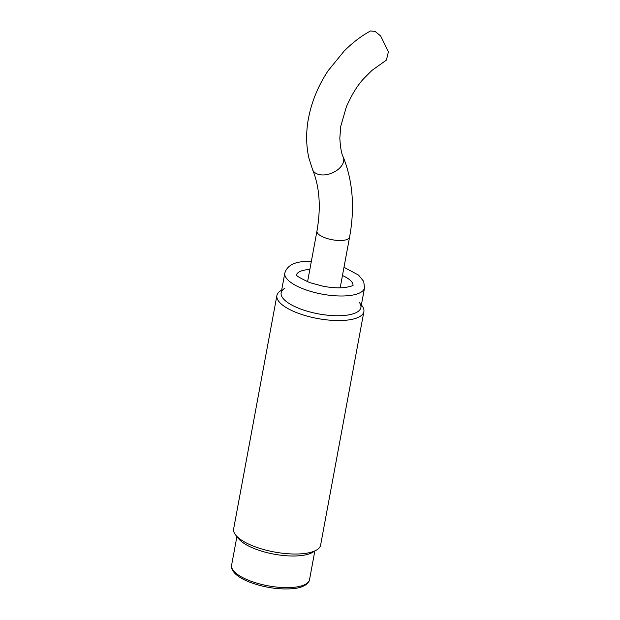 <?xml version="1.0" encoding="UTF-8"?>
<svg xmlns="http://www.w3.org/2000/svg" width="620" height="620" viewBox="0 0 620 620"><rect width="100%" height="100%" fill="white"/><g stroke="black" fill="none" stroke-linecap="round" stroke-linejoin="round"><path stroke-width="0.93" d="M276.9 295.507L233.631 528.968A44.229 15.213 10.5 0 0 235.639 535.006A44.229 15.213 10.5 0 0 303.653 553.598A44.229 15.213 10.5 0 0 316.58 550.01A44.229 15.213 10.5 0 0 320.618 545.089L363.886 311.628A44.229 15.213 -169.5 0 1 346.921 320.137A44.229 15.213 -169.5 0 1 299.886 313.852A44.229 15.213 -169.5 0 1 276.9 295.507A44.229 15.213 -169.5 0 1 280.938 290.594L281.643 290.175M361.375 304.955L361.879 305.59A44.229 15.213 -169.5 0 1 363.886 311.628M359.05 302.017A40.548 13.942 -169.5 0 1 345.34 315.355A40.548 13.942 -169.5 0 1 295.988 307.117A40.548 13.942 -169.5 0 1 284.859 288.269M235.639 535.006L238.468 538.579A40.548 13.942 10.5 0 0 300.816 555.621A40.548 13.942 10.5 0 0 312.658 552.327L316.58 550.01M311.372 261.229L303.265 261.586C293.035 262.477 286.889 266.298 284.82 273.04L281.162 292.779A40.548 13.942 10.5 0 0 302.227 309.597A40.548 13.942 10.5 0 0 345.34 315.355A40.548 13.942 10.5 0 0 360.894 307.559L364.552 287.82L363.7 281.433L358.569 275.094L343.992 267.274M388.399 51.755L386.415 60.086L371.892 70.455L364.211 78.135C357.825 84.777 351.897 94.302 346.41 106.718L340.744 126.317L339.822 138.105C340.411 147.824 341.558 154.155 343.271 157.1A16.585 10.455 -22.3 0 1 337.877 169.617A16.585 10.455 -22.3 0 1 315.588 173.135A16.585 10.455 -22.3 0 1 312.589 169.702L308.923 158.116C306.296 146.63 305.947 134.548 307.861 121.861C310.767 103.866 317.502 86.839 328.065 70.788L344.131 51.088C352.524 42.664 361.305 35.968 370.473 31L375.069 31.357L380.696 36.022L388.399 51.755M284.82 273.04A40.548 13.942 10.5 0 0 305.885 289.858A40.548 13.942 10.5 0 0 348.998 295.616A40.548 13.942 10.5 0 0 364.552 287.82M296.523 274.769A28.753 9.889 -169.5 0 1 307.442 269.661A28.753 9.889 -169.5 0 1 309.845 269.467M342.465 275.512A28.753 9.889 -169.5 0 1 353.005 285.239M294.329 587.264A39.626 13.624 10.5 0 0 309.527 579.646C309.667 580.382 308.845 581.777 307.055 583.846C303.653 586.543 299.049 588.14 293.245 588.636C278.915 589.798 264.291 587.605 249.364 582.04C244.203 579.987 240.049 577.708 236.91 575.205C232.709 571.694 230.942 568.354 231.601 565.2A39.626 13.624 10.5 0 0 252.193 581.638A39.626 13.624 10.5 0 0 294.329 587.264M307.567 281.782L316.952 231.113A16.585 5.704 10.5 0 0 320.3 235.554A16.585 5.704 10.5 0 0 343.209 240.351A16.585 5.704 10.5 0 0 349.572 237.158C354.942 207.84 352.842 181.149 343.271 157.1M353.191 285.076C353.106 285.758 350.323 286.579 344.829 287.541C338.629 288.192 331.467 287.773 323.361 286.3L309.729 282.619C299.762 277.962 295.322 275.272 296.406 274.544L296.414 275.187M231.601 565.2L236.902 536.602M309.527 579.646L314.828 551.048M340.178 287.827L349.572 237.158M316.952 231.113C321.09 207.413 319.641 186.946 312.589 169.702"/></g></svg>
